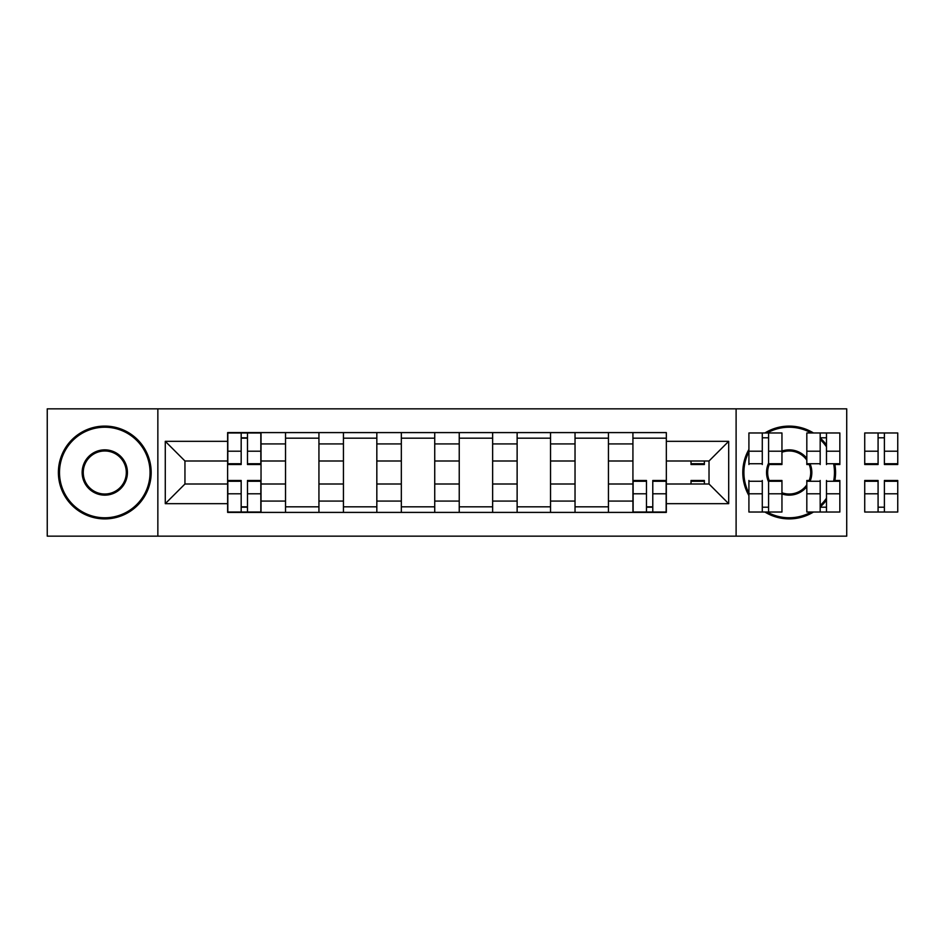 <?xml version="1.0" encoding="UTF-8"?>
<svg xmlns="http://www.w3.org/2000/svg" width="945" height="945" viewBox="0 0 945 945"><rect width="100%" height="100%" fill="white"/><g stroke="black" fill="none" stroke-linecap="round" stroke-linejoin="round"><path stroke-width="1.42" d="M736.108 536.158L846.72 536.158L846.72 408.842L47.25 408.842L47.25 536.158L736.108 536.158L736.108 408.842M285.532 512.403L285.532 443.926L261.033 443.926L261.033 512.403M261.033 443.926L261.033 432.597M285.532 443.926L285.532 432.597M318.938 432.597L318.938 512.403M343.437 512.403L343.437 432.597M376.831 432.597L376.831 512.403M401.33 512.403L401.33 432.597M434.735 432.597L434.735 512.403M459.235 512.403L459.235 432.597M492.64 432.597L492.64 512.403M517.128 512.403L517.128 432.597M550.533 432.597L550.533 512.403M575.032 512.403L575.032 432.597M608.438 432.597L608.438 512.403M632.926 512.403L632.926 432.597M632.926 484.005L608.438 484.005M575.032 484.005L550.533 484.005M517.128 484.005L492.64 484.005M459.235 484.005L434.735 484.005M401.33 484.005L376.831 484.005M343.437 484.005L318.938 484.005M285.532 484.005L261.033 484.005M632.926 460.995L608.438 460.995M575.032 460.995L550.533 460.995M517.128 460.995L492.64 460.995M459.235 460.995L434.735 460.995M401.33 460.995L376.831 460.995M343.437 460.995L318.938 460.995M285.532 460.995L261.033 460.995M184.948 484.005L227.627 484.005L227.627 460.995L184.948 460.995L184.948 484.005L165.28 503.673L165.28 441.327L227.627 441.327L227.627 460.995M666.331 460.995L666.331 484.005L709.022 484.005L709.022 460.995L666.331 460.995L666.331 432.597L227.627 432.597L227.627 441.327M666.331 441.327L728.689 441.327L728.689 503.673L666.331 503.673L666.331 484.005M227.627 484.005L227.627 512.403L666.331 512.403L666.331 503.673M227.627 503.673L165.28 503.673M157.85 536.158L157.85 408.842M247.484 506.827L241.176 506.827M241.176 438.173L247.484 438.173M318.938 506.827L285.532 506.827M285.532 438.173L318.938 438.173M376.831 506.827L343.437 506.827M343.437 438.173L376.831 438.173M434.735 506.827L401.33 506.827M401.33 438.173L434.735 438.173M492.64 506.827L459.235 506.827M459.235 438.173L492.64 438.173M550.533 506.827L517.128 506.827M517.128 438.173L550.533 438.173M608.438 506.827L575.032 506.827M575.032 438.173L608.438 438.173M652.782 506.827L646.474 506.827M632.926 438.173L666.331 438.173M165.28 441.327L184.948 460.995M709.022 484.005L728.689 503.673M709.022 460.995L728.689 441.327M247.484 464.515L247.484 432.975L260.844 432.975L260.844 464.515L247.484 464.515M241.176 437.795L247.484 437.795M241.176 432.975L227.816 432.975L227.816 464.515L241.176 464.515L241.176 432.975L247.484 432.975M241.176 480.485L241.176 512.025L227.816 512.025L227.816 480.485L241.176 480.485M247.484 507.205L241.176 507.205M247.484 512.025L260.844 512.025L260.844 480.485L247.484 480.485L247.484 512.025L241.176 512.025M104.777 517.777A45.277 45.277 0 0 0 150.054 472.5A45.277 45.277 0 0 0 104.777 427.223A45.277 45.277 0 0 0 59.5 472.5A45.277 45.277 0 0 0 104.777 517.777M104.777 426.101A46.399 46.399 0 0 1 151.176 472.5A46.399 46.399 0 0 1 104.777 518.899A46.399 46.399 0 0 1 58.389 472.5A46.399 46.399 0 0 1 104.777 426.101M104.777 495.145A22.645 22.645 0 0 1 82.144 472.5A22.645 22.645 0 0 1 104.777 449.855A22.645 22.645 0 0 1 127.421 472.5A22.645 22.645 0 0 1 104.777 495.145M104.777 450.978A21.522 21.522 0 0 0 83.254 472.5A21.522 21.522 0 0 0 104.777 494.022A21.522 21.522 0 0 0 126.311 472.5A21.522 21.522 0 0 0 104.777 450.978M767.104 512.025A45.277 45.277 0 0 0 811.271 512.025M820.177 505.516A45.277 45.277 0 0 0 826.485 498.169M833.608 481.265A45.277 45.277 0 0 0 833.608 463.735M826.485 446.831A45.277 45.277 0 0 0 820.177 439.484M811.271 432.975A45.277 45.277 0 0 0 767.104 432.975M764.895 432.975A46.399 46.399 0 0 1 813.48 432.975M820.177 437.972A46.399 46.399 0 0 1 826.485 444.918M834.742 463.735A46.399 46.399 0 0 1 834.742 481.265M826.485 500.082A46.399 46.399 0 0 1 820.177 507.028M813.48 512.025A46.399 46.399 0 0 1 764.895 512.025M806.817 486.71A22.645 22.645 0 0 1 781.952 493.952M768.592 481.891A22.645 22.645 0 0 1 768.592 463.109M781.952 451.048A22.645 22.645 0 0 1 806.817 458.29M806.817 460.144A21.522 21.522 0 0 0 781.952 452.23M769.525 463.735A21.522 21.522 0 0 0 769.525 481.265M781.952 492.77A21.522 21.522 0 0 0 806.817 484.856M748.912 495.534A46.399 46.399 0 0 1 748.912 449.466M810.066 463.735A22.645 22.645 0 0 1 810.066 481.265M748.912 451.793A45.277 45.277 0 0 0 748.912 493.207M808.849 481.265A21.522 21.522 0 0 0 808.849 463.735M691.019 460.995L691.019 464.515L704.379 464.515L704.379 460.995M768.592 464.515L768.592 432.975L781.952 432.975L781.952 464.515L769.195 464.515M762.284 437.795L768.592 437.795M762.284 464.515L762.284 432.975L768.592 432.975M748.912 464.515L748.912 432.975L762.284 432.975M826.485 464.515L826.485 432.975L839.845 432.975L839.845 464.515L834.896 464.515M820.177 437.795L826.485 437.795M820.177 464.515L820.177 432.975L826.485 432.975M809.18 464.515L806.817 464.515L806.817 432.975L820.177 432.975M646.474 480.485L646.474 512.025L633.115 512.025L633.115 480.485L646.474 480.485M652.782 507.205L646.474 507.205M652.782 512.025L666.154 512.025L666.154 480.485L652.782 480.485L652.782 512.025L646.474 512.025M704.379 481.265L691.019 481.265L691.019 480.485L704.379 480.485L704.379 484.005M691.019 481.265L691.019 484.005M762.284 480.485L762.284 512.025L748.912 512.025L748.912 480.485M768.592 507.205L762.284 507.205M768.592 480.485L768.592 512.025L762.284 512.025M769.195 480.485L781.952 480.485L781.952 512.025L768.592 512.025M820.177 480.485L820.177 512.025L806.817 512.025L806.817 480.485L809.18 480.485M826.485 507.205L820.177 507.205M826.485 480.485L826.485 512.025L820.177 512.025M834.896 480.485L839.845 480.485L839.845 512.025L826.485 512.025M884.39 464.515L884.39 432.975L897.75 432.975L897.75 464.515L884.39 464.515M878.082 437.795L884.39 437.795M878.082 432.975L864.722 432.975L864.722 464.515L878.082 464.515L878.082 432.975L884.39 432.975M878.082 480.485L878.082 512.025L864.722 512.025L864.722 480.485L878.082 480.485M884.39 507.205L878.082 507.205M884.39 512.025L897.75 512.025L897.75 480.485L884.39 480.485L884.39 512.025L878.082 512.025M575.032 443.926L550.533 443.926M517.128 443.926L492.64 443.926M459.235 443.926L434.735 443.926M401.33 443.926L376.831 443.926M343.437 443.926L318.938 443.926M632.926 443.926L608.438 443.926M575.032 501.074L550.533 501.074M517.128 501.074L492.64 501.074M459.235 501.074L434.735 501.074M401.33 501.074L376.831 501.074M343.437 501.074L318.938 501.074M285.532 501.074L261.033 501.074M632.926 501.074L608.438 501.074M247.484 463.735L260.844 463.735M247.484 451.202L260.844 451.202M227.816 463.735L241.176 463.735M227.816 451.202L241.176 451.202M241.176 481.265L227.816 481.265M241.176 493.798L227.816 493.798M260.844 481.265L247.484 481.265M260.844 493.798L247.484 493.798M691.019 463.735L704.379 463.735M768.592 463.735L781.952 463.735M768.592 451.202L781.952 451.202M748.912 463.735L762.284 463.735M748.912 451.202L762.284 451.202M826.485 463.735L839.845 463.735M826.485 451.202L839.845 451.202M806.817 463.735L820.177 463.735M806.817 451.202L820.177 451.202M646.474 481.265L633.115 481.265M646.474 493.798L633.115 493.798M666.154 481.265L652.782 481.265M666.154 493.798L652.782 493.798M762.284 481.265L748.912 481.265M762.284 493.798L748.912 493.798M781.952 481.265L768.592 481.265M781.952 493.798L768.592 493.798M820.177 481.265L806.817 481.265M820.177 493.798L806.817 493.798M839.845 481.265L826.485 481.265M839.845 493.798L826.485 493.798M884.39 463.735L897.75 463.735M884.39 451.202L897.75 451.202M864.722 463.735L878.082 463.735M864.722 451.202L878.082 451.202M878.082 481.265L864.722 481.265M878.082 493.798L864.722 493.798M897.75 481.265L884.39 481.265M897.75 493.798L884.39 493.798"/></g></svg>
